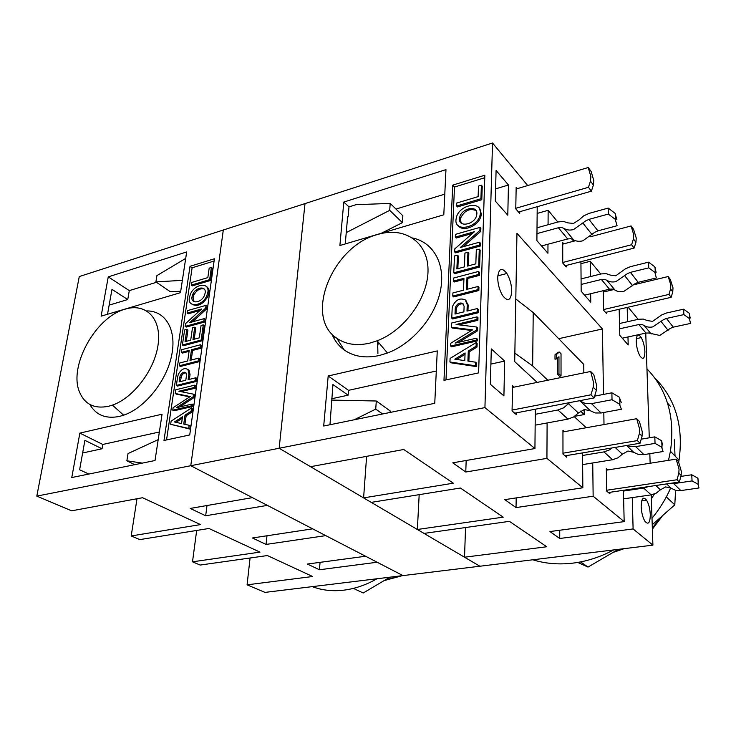 <?xml version="1.0" encoding="UTF-8"?>
<svg xmlns="http://www.w3.org/2000/svg" width="736" height="736" viewBox="0 0 736 736"><rect width="100%" height="100%" fill="white"/><g stroke="black" fill="none" stroke-linecap="round" stroke-linejoin="round"><path stroke-width="1.1" d="M581.072 278.898L601.018 273.948L606.059 273.608L610.411 275.117L615.802 275.779L625.425 268.815L630.531 266.634L648.545 262.172L654.69 266.717L656.116 272.329M584.614 295.164L609.472 289.202L612.435 289.046L614.946 290.03C617.43 291.686 620.411 292.137 623.88 291.373L635.196 283.59L638.195 282.311L656.337 277.96L654.911 272.375L648.747 267.867L630.402 272.357L627.376 273.672L615.931 281.594C612.416 282.385 609.408 281.952 606.915 280.278L604.376 279.303L601.386 279.478L581.118 284.455M648.545 262.172L648.747 267.867M582.645 464.6L612.564 459.733L617.872 457.847L622.371 454.195L627.964 451.03L633.714 452.327L638.425 454.498L643.908 454.636L663.062 451.527L661.6 447.074L655.04 443.385L654.81 436.862L661.351 440.588L662.814 445.087M612.223 447.92L609.334 449.972L603.962 451.904L582.572 455.474M655.04 443.385L635.665 446.623L630.117 446.494L627.109 445.418M641.452 439.134L654.81 436.862M636.714 418.701L639.372 421.424L642.289 431.848L642.05 436.19L640.035 443.247L637.358 440.597L639.382 433.513L639.63 429.152L636.714 418.701L562.948 431.912M637.358 440.597L562.976 453.192M640.035 443.247L565.073 455.832M633.576 229.347L636.244 238.059L635.932 242.3L634.138 248.078L631.626 244.738L633.429 238.933L633.751 234.674L631.083 225.943L633.576 229.347M634.138 248.078L565.082 265.742M631.626 244.738L562.755 262.476M631.083 225.943L590.005 236.872M575.524 240.718L562.736 244.122M36.8 496.119L71.622 510.812L142.545 497.72L200.56 524.593L131.201 535.946L139.84 539.598L208.95 528.476L259.983 552.12L192.51 561.816L200.174 565.055L267.398 555.551L312.634 576.509L247.075 584.835L264.988 592.397L402.951 575.598L377.172 562.24L319.424 569.756L307.39 564.043L365.59 556.25L325.772 535.624L266.055 544.428L252.476 537.979L312.662 528.834L267.389 505.384L205.675 515.77L190.228 508.438L252.411 497.637L190.771 465.713L36.8 496.119L79.276 276.561L223.312 230.009L190.771 465.713L402.951 575.598L479.872 566.232L279.156 448.252L305.008 203.596L223.312 230.009L190.771 465.713L279.156 448.252L310.537 466.698L403.742 449.494L453.302 483.193L363.602 497.886L366.611 456.348M381.294 233.284L402.408 222.64L402.85 215.786L390.2 203.412L389.712 210.34L402.408 222.64M389.712 210.34L346.242 232.594M347.604 217.01L348.128 216.853L349.002 206.89L356.031 204.682L390.2 203.412M182.372 280.333L155.894 281.906L170.412 291.769L180.716 291.235M155.894 281.906L156.915 275.614L185.693 258.428M195.62 290.462L197.708 290.352M207.911 289.818L208.812 289.772M329.976 424.746L332.939 384.542L348.128 395.168L348.514 390.347L328.192 375.995L437.267 350.916L434.755 403.31L323.702 426.024L328.192 375.995M331.577 400.08L376.298 401L375.728 409.115L382.61 413.972M375.728 409.115L354.182 419.787M390.098 412.445L390.2 410.964L376.298 401M142.379 463.11L126.859 460.791L128.036 453.56L158.203 439.631M126.859 460.791L134.743 464.664M676.136 459.126L678.426 461.481L681.324 471.344L681.15 475.419L679.337 482.025L677.028 479.752L678.85 473.119L679.034 469.025L676.136 459.126L606.344 470.175M677.028 479.752L606.685 490.25M679.337 482.025L608.396 492.531M670.349 279.496L673.008 287.85L672.768 291.879L671.14 297.326L668.96 294.418L670.588 288.954L670.836 284.915L668.178 276.534L670.349 279.496M671.14 297.326L605.526 312.414M668.96 294.418L603.557 309.552M668.178 276.534L633.632 284.804M614.008 289.496L603.253 292.072M591.128 171.46L593.786 180.541L593.382 185.021L591.385 191.176L588.469 187.294L590.474 181.111L590.888 176.622L588.239 167.514L591.128 171.46M591.385 191.176L518.558 212.051M588.469 187.294L515.78 208.288M588.239 167.514L516.129 188.996M590.668 371.468L593.796 374.679L596.694 385.701L596.353 390.338L594.099 397.918L590.944 394.8L593.216 387.191L593.566 382.536L590.668 371.468L512.504 387.449M590.944 394.8L512.09 410.081M594.099 397.918L514.694 413.172M353.4 588.386L363.198 593.004L389.905 577.18M377.016 578.754C365.939 585.037 354.789 588.846 343.546 590.198C332.322 591.459 321.908 590.272 312.294 586.638M402.215 575.69L384.937 580.382M108.578 406.272C94.548 409.078 84.916 404.46 79.663 392.408C68.089 366.519 95.708 316.664 125.35 309.102C145.673 302.855 161.331 318.044 158.249 343.454C155.452 368.764 133.832 397.826 112.433 405.122L108.578 406.272M146.804 310.932C165.582 310.684 177.036 329.967 171.608 355.681C166.364 381.34 144.753 408.094 123.666 415.196L119.517 416.392C105.883 419.134 95.993 415.15 89.847 404.45M187.754 369.408L189.06 370.282L190.044 374.587L189.354 379.362M177.643 376.731L178.48 374.017C181.562 368.938 184.718 367.466 187.956 369.61L188.94 373.916L188.112 379.675L195.84 377.77L195.417 380.76L176.364 385.416L177.643 376.731M185.987 372.876C184.184 372.729 182.666 373.796 181.442 376.068L180.384 381.57M179.851 376.998L180.338 375.406C182.151 372.398 184.018 371.533 185.932 372.802L186.502 375.342L185.794 380.245L179.133 381.883L179.851 376.998L180.955 377.66M206.273 286.414C208.408 287.647 209.3 289.828 208.941 292.956L207.8 296.645C202.832 304.483 197.598 307.032 192.078 304.281M189.345 297.62L190.55 293.839C195.123 283.48 209.742 281.971 207.883 292.21L206.742 295.909C202.133 306.553 187.33 307.878 189.345 297.62M204.148 288.972C200.266 288.043 196.852 290.012 193.927 294.878L193.071 297.574L194.12 301.677M192.013 296.847L192.869 294.142C196.126 286.727 206.512 285.697 205.169 293.002L204.35 295.66C201.066 303.223 190.587 304.152 192.013 296.847M174.478 421.967L182.519 416.769L181.534 423.568L174.478 421.967M182.298 418.269L176.033 422.317M191.13 411.203L185.021 415.15L183.742 424.065L189.152 425.298L188.701 428.453L170.66 424.313L171.129 421.139L191.599 407.891L191.13 411.203L192.252 411.838L186.144 415.785L185.021 415.15M186.144 415.785L184.92 424.332M188.701 428.453L189.833 429.079L190.274 425.923L189.152 425.298M189.833 429.079L170.66 424.313M192.252 411.838L192.712 408.535L191.599 407.891M214.084 261.041L192.114 267.803L166.538 439.935M211.37 267.472L212.41 268.235L210.698 280.407L192.298 285.881L191.24 285.145L191.636 282.468L207.837 277.619L209.18 268.143L211.37 267.472L209.65 279.652L191.24 285.145M189.732 396.879L176.336 394.137L175.223 393.484L175.775 389.767L194.801 385.158L194.479 387.458L178.857 391.221L193.531 394.183L193.163 396.768L176.3 407.744L192.133 404.073L191.903 405.748L172.758 410.173L173.116 407.707L190.228 396.557L175.223 393.484M194.801 385.158L195.905 385.83L195.583 388.12L180.936 391.635M193.531 394.183L194.635 394.846L194.276 397.422L179.575 406.99M192.133 404.073L193.255 404.726L193.016 406.392L173.88 410.808L172.758 410.173M195.84 377.77L196.935 378.442L196.521 381.423L177.477 386.069L176.364 385.416M206.034 305.339L205.648 308.099L189.704 322.626L204.166 318.614L203.798 321.227L185.15 326.379L185.555 323.61L201.59 308.991L187.11 313.094L187.478 310.629L206.034 305.339L207.092 306.075L206.706 308.835L192.372 321.89M204.166 318.614L205.234 319.332L204.866 321.945L186.226 327.078L185.15 326.379M199.962 310.472L188.177 313.803L187.11 313.094M186.852 329.36L185.049 341.67L190.698 340.152L192.492 327.814L194.755 327.198L192.97 339.544L199.3 337.852L201.057 325.468L203.292 324.852L201.158 340.023L182.39 345.018L184.616 329.976L186.852 329.36L187.938 330.068L186.282 341.338M194.755 327.198L195.822 327.906L194.203 339.213M203.292 324.852L204.36 325.57L202.234 340.722L183.476 345.708L182.39 345.018M200.486 344.761L200.1 347.484L191.507 349.738L189.98 360.355L198.6 358.147L198.205 360.962L179.317 365.774L179.731 362.986L187.689 360.944L189.226 350.336L181.295 352.415L181.691 349.71L200.486 344.761L201.572 345.46L201.186 348.183L192.593 350.428L191.213 360.042M198.6 358.147L199.695 358.837L199.3 361.652L180.421 366.454L179.317 365.774M189.078 351.348L182.39 353.096L181.295 352.415M201.186 348.183L200.1 347.484M192.593 350.428L191.507 349.738M199.3 361.652L198.205 360.962M202.234 340.722L201.158 340.023M206.706 308.835L205.648 308.099M204.866 321.945L203.798 321.227M210.698 280.407L209.65 279.652M196.521 381.423L195.417 380.76M195.583 388.12L194.479 387.458M194.276 397.422L193.163 396.768M193.016 406.392L191.903 405.748M163.981 440.487L190.026 266.303L214.406 258.768L189.722 434.958L163.981 440.487M192.114 267.803L190.026 266.303M109.149 305.136L127.751 299.543L111.973 289.377L107.511 314.272M127.751 299.543L129.288 290.61L156.464 282.302M162.058 414.202L155.029 460.515L71.778 477.544L79.856 433.108L162.058 414.202M88.854 474.048L79.617 469.78L84.898 440.349L102.028 448.767L102.773 444.461L79.856 433.108M82.625 452.99L102.028 448.767M102.773 444.461L159.362 431.995M186.677 251.96L180.495 292.68L101.117 316.158L108.256 276.865L186.677 251.96M129.288 290.61L108.256 276.865M192.51 561.816L196.668 530.454M131.201 535.946L137.006 498.741M247.075 584.835L250.074 557.998M320.068 562.341L319.424 569.756M266.984 535.78L266.055 544.428M205.675 515.77L207.009 505.522M400.237 575.929L385.719 579.894M577.705 562.433L588.027 567.07L618.231 549.378M652.225 524.759L674.802 504.841L675.574 490.342M675.032 456.007L674.323 439.732M670.643 406.566L667.534 403.098M674.802 504.841L666.319 496.929M588.027 567.07L580.584 561.908M613.631 549.939C600.254 557.088 586.546 561.504 572.507 563.178C558.486 564.77 545.247 563.638 532.809 559.783M654.543 377.66C675.547 398.765 683.716 426.254 679.034 460.129L678.712 461.969M670.698 487.922C665.924 498.787 659.695 508.907 652.004 518.264M646.953 368.874C667.396 390.098 675.216 417.56 670.432 451.269L668.509 460.331M654.396 494.012L651.342 498.861M377.632 340.612L377.908 353.482M369.693 343.132C356.675 346.076 345.708 344.439 336.784 338.238C303.563 316.719 332.543 245.87 377.798 234.444C404.046 226.412 427.616 241.5 428.012 269.256C428.738 296.884 404.883 330.446 377.126 340.805L369.693 343.132M412.611 237.958C433.578 242.457 445.869 264.39 440.413 290.775C435.068 317.133 412.307 343.786 387.467 353.022L379.491 355.46C365.534 358.506 353.768 356.666 344.209 349.95C338.643 345.892 334.521 340.529 331.844 333.868M511.722 291.594C510.821 300.61 507.794 301.953 502.651 295.614C499.413 290.177 497.766 284.05 497.711 277.242C498.741 268.254 501.786 267.002 506.865 273.498C510.03 278.88 511.649 284.915 511.722 291.594M650.302 514.62C650.118 522.956 648.333 525.173 644.938 521.272C642.749 517.546 641.488 512.679 641.176 506.662C641.415 498.318 643.218 496.156 646.585 500.186C648.738 503.893 649.971 508.705 650.302 514.62M644.892 351.698C644.718 358.791 643.052 360.171 639.897 355.847C637.762 351.854 636.539 347.098 636.235 341.605C636.456 334.521 638.14 333.187 641.268 337.603C643.374 341.587 644.58 346.279 644.892 351.698M466.026 300.647L468.151 305.477L467.958 310.85M452.171 308.366L452.456 306.544C455.529 299.865 459.788 297.638 465.216 299.865L467.24 304.612L467.001 311.089L477.324 308.55L477.213 311.908L451.757 318.127L452.171 308.366M463.551 304.198C460.377 303.214 457.967 304.594 456.329 308.338L455.98 313.803M455.234 308.55L455.4 307.482C457.212 303.536 459.724 302.22 462.926 303.536L464.112 306.342L463.901 311.852L455.004 314.042L455.234 308.55L456.164 309.405M479.108 208.058L481.344 213.679L480.985 216.044C478.842 225.814 462.889 232.512 458.307 225.713M455.952 219.88L456.375 217.387C459.338 204.81 481.427 200.348 480.47 212.732L480.111 215.096C477.213 228.031 454.71 232.3 455.952 219.88M475.999 210.551C469.651 208.04 464.536 210.533 460.653 218.012L460.359 219.788L461.288 223.128M459.476 218.85L459.77 217.083C461.877 208.076 477.59 204.948 476.873 213.78L476.615 215.492C474.536 224.682 458.62 227.709 459.476 218.85M561.025 353.777L561.034 375.94L558.955 373.925L558.964 356.758L556.526 358.883L556.536 354.43L559.305 352.047L561.025 353.777M558.955 373.925L557.419 374.238L559.507 376.252L561.034 375.94M557.419 374.238L557.437 358.082M556.536 354.43L555.008 354.761L554.999 359.205L556.526 358.883M555.008 354.761L557.787 352.378L559.305 352.047M454.83 359.168L465.088 352.94L464.802 360.622L454.83 359.168M465.032 354.356L456.66 359.435M476.091 346.251L468.28 350.998L467.912 361.082L475.566 362.195L475.447 365.774L449.944 361.992L450.101 358.404L476.21 342.516L476.091 346.251L477.011 347.079L469.209 351.817L468.28 350.998M469.209 351.817L468.878 361.22M475.447 365.774L476.376 366.583L476.496 363.014L475.566 362.195M476.376 366.583L450.901 362.793L449.944 361.992M477.011 347.079L477.13 343.344L476.21 342.516M484.757 177.726L454.48 187.045L445.988 379.905M481.372 185.205L482.236 186.18L481.795 199.714L457.507 206.945L456.624 205.997L456.752 203.026L478.124 196.622L478.483 186.088L481.372 185.205L480.93 198.748L456.624 205.997M471.564 330.473L452.373 328.044L451.435 327.216L451.619 323.021L477.048 316.866L476.965 319.461L456.081 324.484L476.716 327.042L476.624 329.958L455.133 343.123L476.348 338.21L476.293 340.096L450.634 346.021L450.754 343.243L472.549 329.875L451.435 327.216M477.048 316.866L477.968 317.731L477.885 320.316L458.997 324.852M476.716 327.042L477.636 327.888L477.544 330.804L458.804 342.277M476.348 338.21L477.278 339.038L477.213 340.934L451.573 346.831L450.634 346.021M477.324 308.55L478.234 309.414L478.124 312.772L452.686 318.973L451.757 318.127M479.992 227.369L479.89 230.451L460.313 247.517L479.504 242.19L479.403 245.106L454.655 251.942L454.793 248.86L474.462 231.684L455.29 237.112L455.409 234.361L479.992 227.369L480.866 228.307L480.764 231.389L463.165 246.726M479.504 242.19L480.387 243.119L480.295 246.036L455.566 252.853L454.655 251.942M472.466 233.432L456.191 238.032L455.29 237.112M457.461 255.153L456.881 268.916L464.398 266.901L464.931 253.101L467.93 252.282L467.415 266.101L475.833 263.847L476.302 249.982L479.274 249.173L478.713 266.147L453.762 272.789L454.489 255.972L457.461 255.153L458.362 256.054L457.847 268.658M467.93 252.282L468.832 253.193L468.363 265.843M479.274 249.173L480.157 250.093L479.605 267.058L454.682 273.672L453.762 272.789M478.538 271.455L478.446 274.519L466.992 277.518L466.541 289.432L478.05 286.479L477.949 289.644L452.769 296.065L452.907 292.928L463.496 290.214L463.956 278.318L453.413 281.078L453.542 278.052L478.538 271.455L479.44 272.357L479.338 275.411L467.894 278.41L467.498 289.184M478.05 286.479L478.952 287.362L478.851 290.527L453.689 296.93L452.769 296.065M463.91 279.45L454.324 281.952L453.413 281.078M479.338 275.411L478.446 274.519M467.894 278.41L466.992 277.518M478.851 290.527L477.949 289.644M479.605 267.058L478.713 266.147M480.764 231.389L479.89 230.451M480.295 246.036L479.403 245.106M481.795 199.714L480.93 198.748M478.124 312.772L477.213 311.908M477.885 320.316L476.965 319.461M477.544 330.804L476.624 329.958M477.213 340.934L476.293 340.096M443.974 380.337L452.714 185.132L484.84 175.214L478.612 372.894L443.974 380.337M454.48 187.045L452.714 185.132M495.273 201.038L496.092 170.467L508.447 185.003L507.794 215.197L495.273 201.038M348.128 216.853L347.659 216.421L345.248 243.947M495.595 188.867L508.447 185.003M395.986 209.07L444.783 194.148M490.351 384.275L491.308 348.91L504.657 361.082L503.912 395.913L490.351 384.275M331.697 398.746L348.128 395.168M348.514 390.347L436.31 371.008M490.894 364.081L504.657 361.082M445.961 169.62L443.799 214.792L339.894 245.53L343.795 202.069L445.961 169.62M349.002 206.89L343.795 202.069M583.841 372.867L583.758 364.412L533.223 312.579L515.807 298.972M514.85 353.114L532.652 365.921L533.223 312.579M532.652 365.921L547.823 380.227M580.557 411.084L584.228 414.543L574.632 416.328M584.182 409.547L584.228 414.543M632.27 497.6L633.107 528.945L652.906 545.155L651.213 494.868M650.146 463.238L649.824 453.68M649.281 437.8L645.748 333.114M652.906 545.155L479.872 566.232L464.526 557.207L465.548 527.546M537.188 382.407L514.703 361.624L516.957 233.312L602.407 328.964L558.688 338.698M363.602 497.886L371.229 502.375L460.405 488.023L503.231 517.15L417.367 529.488L419.18 494.656M417.367 529.488L424.037 533.407L509.404 521.346L546.774 546.756L464.526 557.207M602.407 328.964L603.502 394.422M603.805 412.491L604.008 424.562M586.252 427.736L574.2 416.604M633.107 528.945L559.737 538.485L549.939 531.558L624.165 521.622L623.429 490.305M559.737 530.251L559.737 538.485M592.738 462.962L593.142 496.211L516.037 507.582L504.804 499.634L582.838 487.784L582.544 452.898M516.194 497.904L516.037 507.582M547.106 422.961L546.931 458.372L465.768 472.024L452.769 462.824L534.934 448.546L535.311 409.207M465.768 472.024L466.173 460.497M566.646 455.575L566.656 457.176L562.976 454.057L562.948 430.302L564.457 431.646M609.859 492.31L609.886 493.792L606.703 491.096L606.317 468.694L607.734 469.954M546.931 458.372L582.838 487.784M593.142 496.211L624.165 521.622M638.195 319.332L628.176 307.206M627.182 307.436L627.569 321.706M627.974 336.959L628.194 344.954L619.786 335.349L619.169 309.276M600.76 274.013L590.263 261.298L590.447 276.57M590.658 293.719L590.76 302.192L581.173 291.235L580.925 261.685M573.666 241.215L571.752 238.896M557.814 222.033L548.136 210.321L548.072 224.728M547.97 244.232L547.934 253.248L536.894 240.635L537.216 206.706M527.684 185.555L492.522 142.996L484.932 407.606L534.934 448.546M516.414 412.841L516.387 414.598L512.081 410.946L512.541 385.692L514.151 387.118M519.754 211.71L519.726 213.394L515.77 208.831L516.166 187.303L517.298 188.646M606.528 312.184L606.556 313.6L603.566 310.16L603.226 290.702M603.262 290.692L604.228 291.842M566.168 265.457L566.177 267.002L562.755 263.056L562.727 242.576L563.794 243.846M537.151 213.431L548.136 210.321M580.934 263.681L590.263 261.298M492.522 142.996L305.008 203.596L279.156 448.252L484.932 407.606M660.247 517.997L652.335 528.025M622.076 548.909L615.37 551.2M662.004 516.479L652.363 528.936M624.183 548.651L613.852 552.156M537.013 227.792L558.081 221.959L563.371 221.435L567.916 222.888L573.556 223.422L579.195 219.788L583.777 215.795L589.186 213.348L608.194 208.086L615.066 213.32L616.943 219.806M541.549 245.953L567.686 238.961L570.786 238.712L573.418 239.66C575.984 241.344 579.103 241.721 582.765 240.819L594.771 232.291L597.936 230.856L617.081 225.731L615.204 219.273L608.313 214.066L588.956 219.374L585.746 220.846L573.592 229.54C569.885 230.478 566.738 230.11 564.153 228.436L561.504 227.488L558.376 227.755L536.958 233.625M608.194 208.086L608.313 214.066M662.05 516.433L652.372 529.202M535.155 425.169L567.953 419.115L573.574 416.99L578.376 413.006L584.338 409.52L590.373 410.771L595.304 412.97L601.1 412.988L621.386 409.244L619.408 404.036L612.021 399.74L611.883 392.803L619.252 397.136L621.23 402.399M569.673 402.61L563.638 407.827L557.943 409.998L535.256 414.304M612.021 399.74L591.477 403.641L585.626 403.641L579.453 400.724M377.356 347.512L378.433 342.36M594.835 396.097L611.883 392.803M619.5 323.509L638.443 319.277L643.246 319.065L647.432 320.602L652.574 321.365L661.664 314.953L666.503 313.002L683.606 309.184L689.154 313.159L690.23 318.053M622.279 338.192L645.96 333.068L648.775 332.985L659.741 335.46L670.432 328.302L673.274 327.152L690.506 323.417L689.43 318.55L683.873 314.603L666.457 318.449L663.587 319.626L652.777 326.894C649.437 327.566 646.567 327.088 644.156 325.441L641.718 324.456L638.866 324.548L619.629 328.799M683.606 309.184L683.873 314.603M623.631 498.842L651.158 494.877L656.172 493.184L660.404 489.808L665.684 486.91L671.158 488.235L675.657 490.36L680.864 490.59L698.998 487.977L697.921 484.132L692.052 480.93L691.748 474.775L697.608 478.004L698.676 481.896M692.052 480.93L673.716 483.635L669.042 483.552M648.204 486.634L643.687 488.069L623.447 491.059M681.002 476.394L691.748 474.775M601.386 279.478L609.472 289.202M606.915 280.278L614.946 290.03M624.864 275.899L632.712 285.78M630.402 272.357L638.195 282.311M622.371 454.195L615.14 447.424M633.714 452.327L626.594 445.501M643.908 454.636L635.665 446.623M612.564 459.733L603.962 451.904M190.044 374.587L188.94 373.916M468.151 305.477L467.24 304.612M558.376 227.755L567.686 238.961M564.153 228.436L573.418 239.66M583.068 223.266L592.121 234.674M588.956 219.374L597.936 230.856M578.376 413.006L568.514 403.76M590.373 410.771L580.64 401.442M601.1 412.988L591.477 403.641M567.953 419.115L557.943 409.998M638.866 324.548L645.96 333.068M644.156 325.441L651.194 333.978M661.222 321.687L668.086 330.335M666.457 318.449L673.274 327.152M660.404 489.808L655.822 485.512M671.158 488.235L666.641 483.911M680.864 490.59L673.716 483.635M651.158 494.877L643.687 488.069M655.077 267.278L655.298 272.936M662.004 447.525L661.756 441.039M642.05 436.19L639.382 433.513M633.429 238.933L635.932 242.3M681.15 475.419L678.85 473.119M670.588 288.954L672.768 291.879M590.474 181.111L593.382 185.021M596.353 390.338L593.216 387.191M181.442 376.068L180.338 375.406M193.927 294.878L192.869 294.142M206.742 295.909L207.8 296.645M112.433 405.122L123.666 415.196M670.432 451.269L679.034 460.129M336.784 338.238L344.209 349.95M468.087 304.226L467.24 304.437M335.487 337.263L333.629 337.723M456.329 308.338L455.4 307.482M460.653 218.012L459.77 217.083M480.111 215.096L480.985 216.044M641.268 337.603L636.336 338.67M646.585 500.186L641.691 500.885M506.865 273.498L497.784 275.853M377.126 340.805L387.467 353.022M615.526 213.983L615.664 219.935M619.896 404.57L619.74 397.679M689.494 313.646L689.77 319.038M698.271 484.518L697.958 478.4"/></g></svg>
